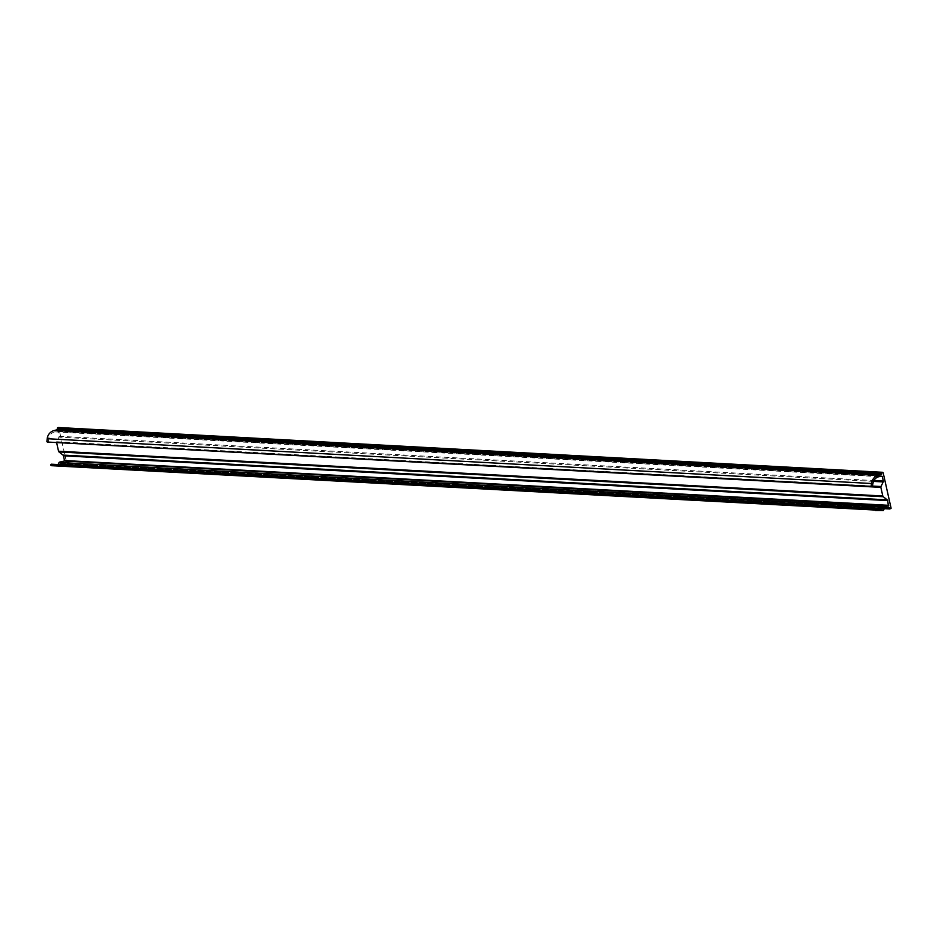 <?xml version="1.0" encoding="UTF-8"?>
<svg xmlns="http://www.w3.org/2000/svg" width="938" height="938" viewBox="0 0 938 938"><rect width="100%" height="100%" fill="white"/><g stroke="black" fill="none" stroke-linecap="round" stroke-linejoin="round"><path stroke-width="0.7" stroke-dasharray="4.69 3.52" d="M883.784 510.202L59.528 465.412L883.385 510.483M872.61 486.505L47.932 442.091M880.747 476.258L58.004 431.539L59.059 436.276L873.888 480.561M873.489 481.393L58.953 437.131L56.714 441.728L872.657 486.06M887.735 507.517L64.992 462.809L65.601 464.181L66.844 463.466L58.613 427.54M56.608 442.56A1.278 1.255 -86.9 0 1 56.714 441.728M58.953 437.131A1.278 1.255 93.1 0 0 59.059 436.276M58.004 431.539L881.755 476.012M48.354 441.716L48.659 438.878A8.079 7.926 -86.9 0 1 54.767 431.867L57.499 431.222M64.992 462.809L888.743 507.282M59.528 465.412L60.22 463.489L64.488 462.493M51.285 465.682L59.141 465.694M60.22 463.489L884.475 508.29M884.44 508.361L65.214 463.853M884.346 508.654L65.719 464.169M890.783 508.771L66.528 463.982M891.1 508.255L66.844 463.466M883.139 472.646L58.883 427.845M48.659 438.878L872.915 483.668M54.767 431.867L879.023 476.656M884.335 508.666L65.601 464.181M57.617 431.21L881.872 476.012M64.605 462.481L888.861 507.27"/><path stroke-width="1.41" d="M883.385 510.483L884.475 508.29L888.861 507.27L889.857 508.971L891.1 508.255L883.139 472.646L881.826 472.518L881.427 474.569L878.695 475.203A9.568 9.38 93.1 0 0 871.461 483.504L871.156 486.341L872.141 486.881L872.915 483.668A8.079 7.926 -86.9 0 1 879.023 476.656L882.248 476.34L883.315 481.065A1.278 1.255 -86.9 0 1 883.209 481.921L880.97 486.517A1.278 1.255 93.1 0 0 880.864 487.373L882.799 496.003A1.278 1.255 93.1 0 0 883.256 496.73L887.219 499.872A1.278 1.255 -86.9 0 1 887.676 500.587L888.415 505.84L883.596 506.966L882.377 508.994L875.131 509.416L875.517 510.471L883.385 510.483M47.932 442.091L871.156 486.341M58.613 427.54L57.57 427.716L57.488 429.264L881.743 474.053M887.676 500.587L63.421 455.798L64.476 460.535L888.732 505.324M880.864 487.373L56.62 442.572A1.278 1.255 -86.9 0 1 56.608 442.56L58.543 451.213L882.799 496.003M883.256 496.73L59 451.94L62.963 455.082L887.219 499.872M881.427 474.569L57.171 429.78L54.451 430.413A9.568 9.38 93.1 0 0 47.205 438.714L46.9 441.552M51.262 465.682L875.131 510.049M875.131 509.416L50.875 464.627L50.875 465.26M50.875 464.627L875.541 508.982M882.377 508.994L51.297 464.193M58.121 464.204L882.764 508.713M883.303 507.235L59.047 462.446L58.508 463.923M59.047 462.446L883.596 506.966M888.415 505.84L64.159 461.039L59.34 462.176M63.421 455.798A1.278 1.255 93.1 0 0 62.963 455.082M59 451.94A1.278 1.255 -86.9 0 1 58.543 451.213M881.509 473.022L57.253 428.232M881.826 472.518L57.57 427.716M873.888 480.561L883.315 481.065M882.248 476.34L880.747 476.258M883.209 481.921L873.489 481.393M872.657 486.06L880.97 486.517M889.247 507.599L887.735 507.517M889.47 508.642L884.44 508.361M889.74 508.947L884.346 508.654M882.635 472.318L58.391 427.529M54.451 430.413L878.695 475.203M47.205 438.714L871.461 483.504M871.519 486.81L47.263 442.021M889.857 508.971L884.335 508.666M882.752 472.306L58.496 427.517"/></g></svg>
